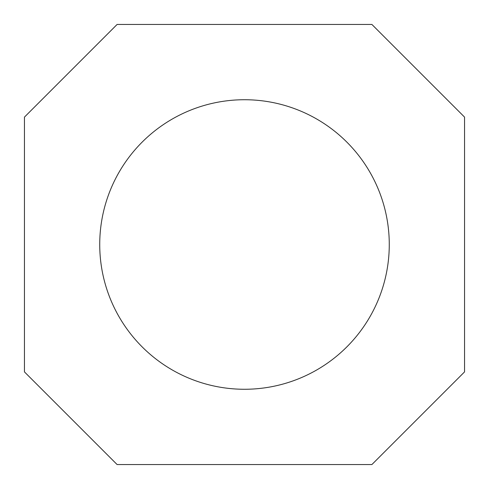 <?xml version="1.0" encoding="UTF-8"?>
<svg xmlns="http://www.w3.org/2000/svg" width="489" height="489" viewBox="0 0 489 489"><rect width="100%" height="100%" fill="white"/><g stroke="black" fill="none" stroke-linecap="round" stroke-linejoin="round"><path stroke-width="0.73" d="M99.732 244.5A144.768 144.768 0 0 1 244.5 99.732A144.768 144.768 0 0 1 389.268 244.5A144.768 144.768 0 0 1 244.5 389.268A144.768 144.768 0 0 1 99.732 244.5M24.45 117.103L117.103 24.45L371.897 24.45L464.55 117.103L464.55 371.897L371.897 464.55L117.103 464.55L24.45 371.897L24.45 117.103"/></g></svg>
